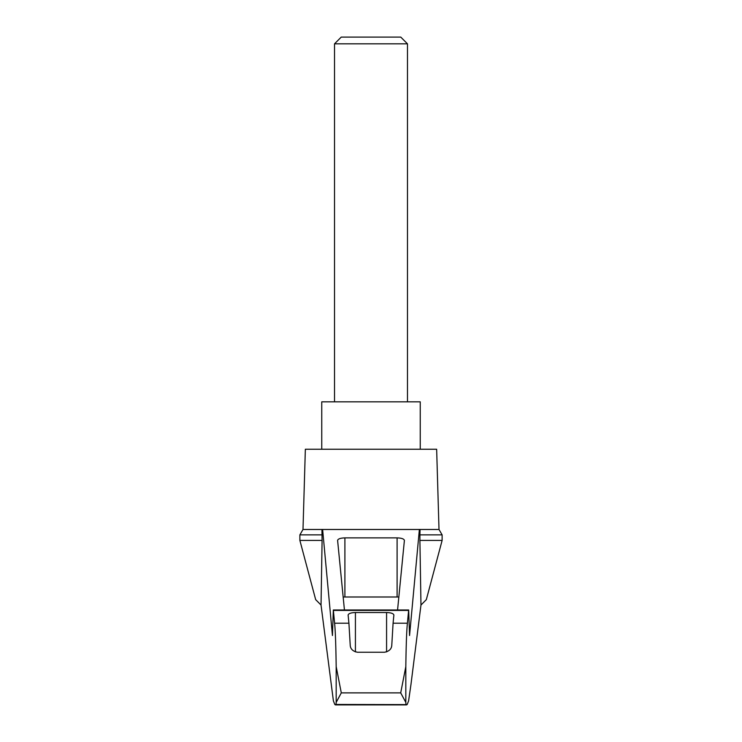 <?xml version="1.0" encoding="UTF-8"?>
<svg xmlns="http://www.w3.org/2000/svg" width="742" height="742" viewBox="0 0 742 742"><rect width="100%" height="100%" fill="white"/><g stroke="black" fill="none" stroke-linecap="round" stroke-linejoin="round"><path stroke-width="1.11" d="M321.036 605.045L315.665 599.629L299.879 540.417L299.879 534.88L302.996 529.482L322.622 529.482L332.444 635.523L333.334 609.98L334.605 623.197C335.356 630.514 335.885 644.993 336.182 666.631L341.292 692.88L336.182 702.405L336.005 704.455L334.865 704.603L333.399 700.902L321.036 605.045L322.093 540.417L299.879 540.417M442.121 540.417L442.121 534.88L419.907 534.88L419.907 540.417L442.121 540.417L426.335 599.629L420.964 605.045L410.966 684.458L408.601 700.902L407.135 704.603L336.005 704.455M419.907 540.417L420.964 605.045M321.945 529.482L322.093 540.417M405.995 704.455L405.818 702.405L400.708 692.88L405.818 666.631C406.115 644.993 406.644 630.514 407.395 623.197L408.666 609.98L409.556 635.523L419.378 529.482L322.622 529.482M381.991 529.482L360.009 529.482M344.436 609.98L337.601 540.389C338.046 538.868 340.476 538.033 344.9 537.885L397.1 537.885C401.524 538.033 403.954 538.868 404.399 540.389L397.564 609.98M419.378 529.482L439.004 529.482L436.648 449.244L305.352 449.244L302.996 529.482M407.395 623.197L393.084 623.197L391.785 645.188C391.572 649 389.142 651.346 384.495 652.246L357.505 652.246C352.877 651.365 350.447 649.009 350.215 645.188L348.916 623.197L334.605 623.197M348.916 623.197L348.119 615.025C348.564 613.513 350.994 612.679 355.418 612.521L386.582 612.521C391.006 612.679 393.436 613.513 393.881 615.025L393.084 623.197M419.907 534.88L420.055 529.482M343.166 597.05A7.29 1.892 180 0 1 344.9 596.995L397.1 596.995A7.29 1.892 180 0 1 398.834 597.05M322.093 534.88L299.879 534.88M420.241 449.244L420.241 401.83L321.759 401.83L321.759 449.244M407.469 43.815L400.763 37.1L341.237 37.1L334.531 43.815L407.469 43.815L407.469 401.83M334.531 43.815L334.531 401.83M336.182 702.405L336.182 666.631M405.818 702.405L405.818 666.631M400.708 692.88L341.292 692.88M408.582 610.416L333.418 610.416M355.418 612.521L355.418 651.903M386.582 612.521L386.582 651.903M344.9 537.885L344.9 596.995M397.1 537.885L397.1 596.995M333.334 609.98L408.666 609.98M335.495 704.9L406.505 704.9M442.121 534.88L439.004 529.482"/></g></svg>
